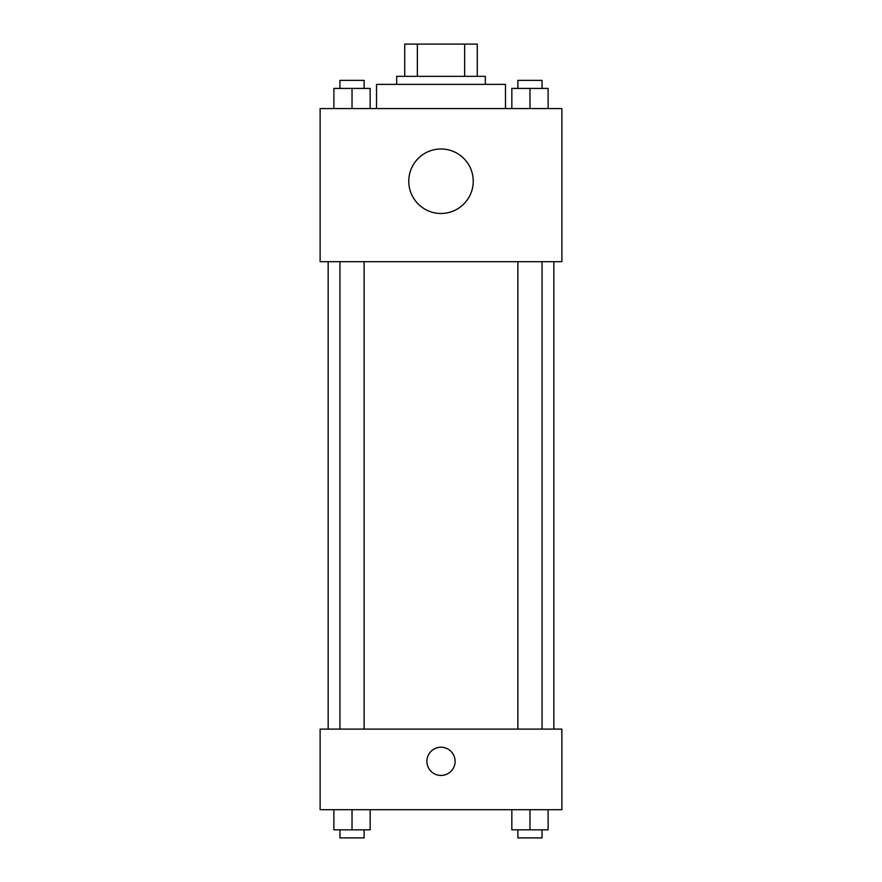 <?xml version="1.0" encoding="UTF-8"?>
<svg xmlns="http://www.w3.org/2000/svg" width="882" height="882" viewBox="0 0 882 882"><rect width="100%" height="100%" fill="white"/><g stroke="black" fill="none" stroke-linecap="round" stroke-linejoin="round"><path stroke-width="1.32" d="M417.351 76.337L417.351 44.1L404.739 44.1L404.739 76.337L404.739 44.1M417.351 44.1L477.261 44.1L477.261 76.337M464.649 76.337L464.649 44.1M396.68 84.396L396.68 76.337L485.32 76.337L485.32 84.396M505.474 108.574L505.474 84.396L376.526 84.396L376.526 108.574M320.122 108.574L561.878 108.574L561.878 261.689L320.122 261.689L320.122 108.574M441 213.466A32.237 32.237 0 0 1 413.085 165.11A32.237 32.237 0 0 1 468.915 165.11A32.237 32.237 0 0 1 441 213.466M320.122 729.105L561.878 729.105L561.878 809.698L320.122 809.698L320.122 729.105M441 775.443A14.101 14.101 0 0 1 428.784 754.286A14.101 14.101 0 0 1 453.216 754.286A14.101 14.101 0 0 1 441 775.443M511.836 809.698L511.836 829.841L548.108 829.841L548.108 809.698L548.108 829.841M529.972 829.841L529.972 809.698M542.055 829.841L542.055 837.9L517.877 837.9L517.877 829.841M333.892 809.698L333.892 829.841L370.164 829.841L370.164 809.698L370.164 829.841M352.028 829.841L352.028 809.698M364.123 829.841L364.123 837.9L339.945 837.9L339.945 829.841M511.836 108.574L511.836 88.421L548.108 88.421L548.108 108.574L548.108 88.421M529.972 108.574L529.972 88.421M542.055 88.421L542.055 80.361L517.877 80.361L517.877 88.421M333.892 108.574L333.892 88.421L370.164 88.421L370.164 108.574L370.164 88.421M352.028 108.574L352.028 88.421M364.123 88.421L364.123 80.361L339.945 80.361L339.945 88.421M553.83 729.105L553.83 261.689M328.17 729.105L328.17 261.689M517.877 261.689L517.877 729.105M542.055 261.689L542.055 729.105M364.123 729.105L364.123 261.689M339.945 729.105L339.945 261.689"/></g></svg>
